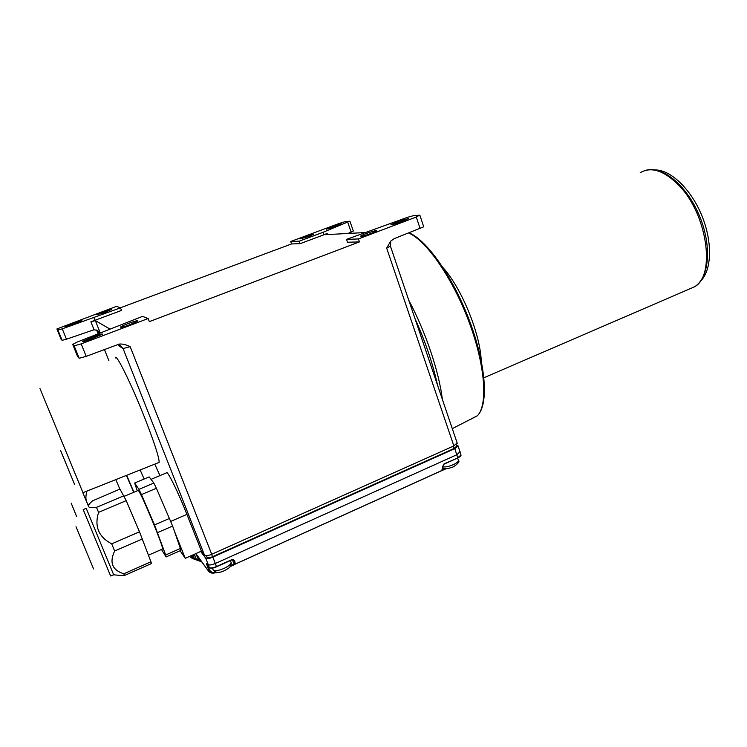 <?xml version="1.0" encoding="UTF-8"?>
<svg xmlns="http://www.w3.org/2000/svg" width="747" height="747" viewBox="0 0 747 747"><rect width="100%" height="100%" fill="white"/><g stroke="black" fill="none" stroke-linecap="round" stroke-linejoin="round"><path stroke-width="1.12" d="M88.398 506.083L82.861 492.749M71.18 503.123L76.577 516.448M349.708 221.215L345.319 221.598L339.259 223.428L290.714 241.496L299.23 241.178L323.087 232.28L349.708 221.215M308.539 236.538L299.921 238.928C300.229 238.069 314.263 233.288 313.348 234.353L308.539 236.538M333.246 227.284L341.491 223.913L330.081 227.518L326.439 229.17L333.246 227.284M353.303 230.991L347.999 233.466M390.41 246.099L386.666 248.116L453.868 445.922L457.117 442.915M77.623 356.608L79.173 358.271L86.194 356.366L119.184 344.087L118.185 344.488L119.931 345.114L123.087 348.56L130.183 346.627C125.823 344.6 122.153 343.751 119.184 344.087M180.111 550.735L185.237 558.336L201.429 551.127L204.585 555.366C205.649 556.151 208.03 555.787 211.718 554.265L453.868 445.922M423.717 226.808L394.201 238.638L390.737 241.085L386.666 248.116M416.275 217.032L419.497 215.173L413.315 215.715L407.339 217.368L346.524 239.385L358.429 238.937L416.275 217.032L420.159 228.713M358.429 238.937L359.447 241.897L149.335 321.621L148.139 318.539L142.546 316.373L76.922 342.163L72.711 344.414L74.168 345.833L79.173 358.271M86.194 356.366L81.19 343.881L148.139 318.539M364.564 232.578L325.085 234.698L327.167 233.466L323.955 234.763L323.087 232.28M81.19 343.881L74.168 345.833M130.286 324.562C124.067 326.822 120.818 327.672 120.547 327.111C121.173 325.683 139.185 319.305 137.784 320.995L130.286 324.562M95 336.094L82.459 341.435C82.646 341.883 85.139 341.23 89.957 339.474L102.488 334.133C102.292 333.694 99.79 334.348 95 336.094L95.513 337.373M75.68 322.274L65.101 326.644L76.614 322.937L81.853 320.566L75.68 322.274L76.035 323.162M190.28 556.085L190.821 557.337L190.317 556.076M216.359 572.323C213.128 573.313 210.757 572.333 209.244 569.363L208.544 569.466L213.091 573.145L211.354 572.996L207.461 569.531L208.544 569.466L206.321 563.369L209.225 567.346M232.056 559.802L234.651 560.483L231.981 559.559L216.49 566.553C212.68 568.112 210.252 568.374 209.216 567.318L209.365 567.533C210.224 568.719 212.634 568.486 216.565 566.824L212.839 557.122L454.802 448.648L458.172 445.996L456.193 444.792M133.946 492.217L126.673 475.307M140.165 469.947L144.115 479.032M230.655 565.843L234.138 564.06L232.438 559.708M234.969 564.377L230.151 566.599L234.717 564.433L233.409 559.82M446.267 468.677L441.122 470.909M191.643 555.479L193.062 558.765L191.746 555.441M190.812 555.852L191.792 558.121L190.877 555.824M191.792 558.121L192.866 558.551M207.311 569.503L195.742 553.658M151.025 479.359L166.404 472.888C166.6 468.733 178.029 491.675 186.918 514.375L201.429 551.127M442.504 469.928L445.315 468.658M442.569 466.548L444.035 464.158L442.569 466.548L441.897 470.554L235.314 564.116L234.651 560.483M88.585 505.299L86.857 502.367C85.569 499.659 85.588 495.905 86.913 491.106M115.813 479.621L119.856 489.136M454.802 448.648L457.724 457.696L460.964 455.156L460.871 454.587M193.062 558.765L197.469 560.147L196.293 559.568L200.672 560.297M190.821 557.337L191.521 557.654M139.493 531.808L111.705 543.844C98.604 536.972 94.234 526.476 98.585 512.358L126.206 500.649L139.493 531.808L150.959 561.781L123.825 573.78C112.227 570.12 109.174 562.528 114.646 551.006L111.705 543.844M114.646 551.006L142.378 538.942M126.392 475.419L133.741 492.301M194.631 559.26L192.913 554.918M194.22 554.339L196.293 559.568M192.782 554.974L194.463 559.214M165.685 554.984L166.086 556.945L180.699 550.474L180.391 548.475L165.685 554.984L154.517 524.898L141.435 494.598L156.403 488.258L153.835 483.048L149.167 476.913L134.647 483.01L137.233 490.826M141.435 494.598L138.933 489.341L153.835 483.048M443.13 267.771C461.525 288.071 480.078 333.321 481.236 360.633M124.226 496.325L137.971 490.518L138.681 490.91C142.425 495.793 163.397 546.599 162.641 548.952L162.342 549.082M655.156 169.942C670.666 169.728 691.18 189.262 701.947 215.855C712.797 242.411 711.723 270.629 700.462 281.208M233.531 559.895L232.018 559.82L216.565 566.796M61.03 339.194L56.912 328.941L116.56 306.335L120.491 307.857L121.509 310.444L90.882 321.798L95.355 320.603L109.613 328.867M104.739 312.507L96.755 314.72C97.129 313.768 112.199 308.39 111.172 309.585L104.739 312.507M196.489 559.596L194.379 554.265M154.788 464.13L159.951 475.606M100.042 332.76L97.484 330.463L94.057 329.754L66.455 339.203L62.094 340.324L61.049 339.222M56.912 329.007L57.911 329.987L62.262 328.829L120.491 307.857M93.917 317.774L94.953 320.37M118.054 344.479L118.502 345.525L123.087 348.56L204.585 555.366M299.23 241.178L300.117 243.671L323.955 234.763M290.714 241.496L291.582 243.933L300.117 243.671M456.66 446.146L454.223 448.415L212.531 556.73C209.776 557.869 207.993 558.14 207.19 557.542L205.873 555.787M200.691 551.454L205.705 558.205C206.779 559.008 209.151 558.644 212.839 557.122M134.647 483.01L138.933 489.341M346.524 239.385L347.523 242.252L359.447 241.897M291.582 243.933L120.36 307.801M123.965 495.747L96.456 507.362C91.395 507.857 88.753 507.558 88.529 506.438C87.969 505.514 89.323 503.646 92.6 500.826L119.978 489.08L126.206 500.649M86.213 508.315L113.693 574.807L110.621 575.965L83.216 509.585L86.213 508.315M119.203 575.349L124.46 575.498L123.825 573.78M98.585 512.358L96.456 507.362M157.608 532.602L172.622 526.065L180.391 548.475M156.403 488.258L172.622 526.065M169.569 518.381L154.517 524.898M166.086 556.945L161.483 549.465M185.237 558.336L174.21 530.641M150.959 561.781L151.417 563.555L124.46 575.498M371.38 233.344C364.881 235.678 361.315 236.612 360.708 236.145C361.184 234.922 377.87 229.357 376.675 230.823L371.38 233.344M400.299 220.729L408.73 218.507L399.384 222.429C394.285 224.249 391.475 224.996 390.952 224.642L400.299 220.729L400.709 221.924M216.649 572.66L213.1 573.145L216.574 572.351M198.618 559.774L196.592 554.657M196.209 554.255L198.394 559.764M115.337 357.981C115.552 351.949 131.257 383.641 144.731 417.928C154.498 443.008 159.298 457.836 159.13 462.412L158.327 462.729M96.4 330.015L97.222 331.388M408.74 300.182C425.641 331.817 439.077 371.819 442.336 399.3M347.775 222.373L351.174 232.177M211.718 554.265L130.183 346.627M70.75 325.132L70.395 324.245M206.686 564.769L207.292 564.704M209.244 569.363L207.535 565.031M460.096 451.674L456.865 454.727L215.332 563.481C211.662 565.003 209.281 565.358 208.208 564.545L209.216 567.318L206.321 563.369M444.045 463.868L457.715 457.986L444.035 464.158L442.878 466.193C442.952 469.219 442.7 470.61 442.121 470.377L235.081 564.172L234.474 563.798M208.609 571.315L207.461 569.531M231.981 559.559L216.537 566.805C213.698 568 211.662 568.374 210.43 567.935M207.236 569.307L195.891 553.592M437.471 384.948C432.877 363.742 425.379 341.622 414.987 318.595M421.383 337.467L431.981 368.729M327.56 234.567L327.167 233.466M170.774 521.378L186.918 514.375M330.351 228.293L330.081 227.518M460.488 455.922L457.734 457.948M444.063 464.12L457.715 457.986C460.115 456.762 461.198 455.819 460.964 455.156L458.172 445.996M640.216 172.716C651.169 166.301 664.036 170.493 678.818 185.303C707.194 213.922 715.869 275.055 694.757 286.708L688.136 289.565M90.882 321.798L94.057 329.754M100.163 332.714L95.355 320.603M117.568 344.414L119.931 345.114M453.438 446.118L454.223 448.415M212.531 556.73L211.588 554.321M458.256 459.928L458.453 460.507C458.256 461.749 456.548 463.131 453.326 464.643C449.227 466.389 445.763 467.155 442.952 466.922M206.489 555.768L207.19 557.542M66.455 339.203L62.262 328.829M57.911 329.987L62.094 340.324M205.705 558.205L208.208 564.545M230.879 561.921L231.159 562.631C230.814 564.387 228.414 566.338 223.96 568.467C217.442 571.091 213.763 571.418 212.932 569.447L212.409 568.112M74.504 484.233L60.666 450.74M89.192 339.754L88.678 338.484M82.973 492.684L39.955 388.524M395.294 223.829L394.93 222.755M334.684 225.799L334.983 226.64M118.185 344.722L118.502 345.525M98.09 333.554L97.25 331.444L99.538 332.966M104.393 349.409L108.857 360.605M93.58 568.934L76.017 526.738M77.651 356.655L72.711 344.414M470.862 419.207L477.408 415.724C488.052 404.986 485.335 365.516 469.088 322.088C452.934 278.659 426.612 240.758 408.824 233.045M353.331 231.075L349.951 221.299M390.737 241.085L390.457 246.239L457.248 443.279M209.543 572.137L211.354 572.996M446.248 468.677L440.926 470.927M201.783 561.828L194.771 559.372M483.916 377.739L694.757 286.708C709.902 276.773 711.742 244.876 699.295 215.407C686.857 185.854 663.271 165.899 646.192 170.204M419.907 215.313L423.764 226.948M148.476 555.189L162.641 548.952M456.146 444.642L456.753 446.426M457.603 458.032L458.453 460.507C459.9 461.403 458.247 463.504 453.504 466.8C447.696 468.939 444.194 469.34 442.98 468.005M113.693 574.807L121.191 575.535M230.356 560.595L231.159 562.631C231.495 563.378 231.15 564.723 230.104 566.665C229.889 567.403 228.059 568.7 224.595 570.559C219.459 573.136 215.65 572.986 213.175 570.11M83.01 492.656L159.13 462.412M452.29 428.666L477.445 415.687C488.986 404.23 485.886 364.639 469.714 321.313C453.494 277.959 427.284 240.403 409.207 232.905"/></g></svg>
